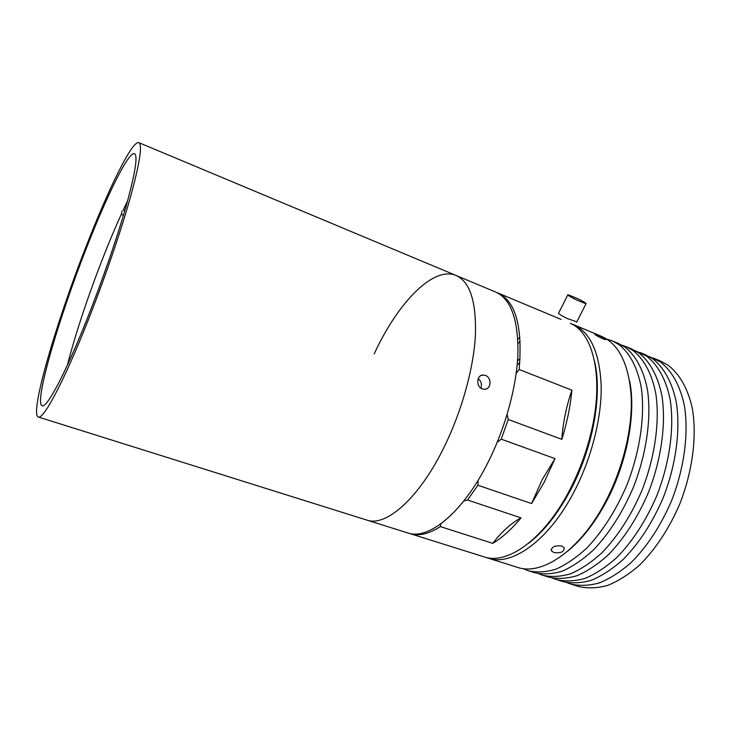 <?xml version="1.0" encoding="UTF-8"?>
<svg xmlns="http://www.w3.org/2000/svg" width="731" height="731" viewBox="0 0 731 731"><rect width="100%" height="100%" fill="white"/><g stroke="black" fill="none" stroke-linecap="round" stroke-linejoin="round"><path stroke-width="1.1" d="M366.971 520.125L407.578 532.872C428.11 540.638 462.696 513.089 487.961 462.531C505.541 427.708 516.908 385.657 517.959 352.872C518.16 319.283 510.805 299.034 495.901 292.135L456.308 275.56C470.134 282.011 476.493 302.122 475.388 335.913C473.496 368.917 461.626 411.59 444.101 447.134C418.918 498.743 385.639 527.343 366.615 520.015C385.639 527.343 418.918 498.743 444.101 447.134C461.626 411.59 473.496 368.917 475.388 335.913C476.493 302.122 470.134 282.011 456.308 275.56L455.934 275.404M87.473 321.969C104.021 280.366 120.396 232.769 130.1 198.366C139.694 163.442 142.627 144.884 138.908 142.673C132.512 139.712 108.755 188.242 86.477 245.506C56.515 321.53 29.377 413.545 38.259 416.999C43.156 420.161 63.515 382.377 87.473 321.969M86.505 247.928C58.791 318.232 33.918 402.808 42.078 405.769C46.61 408.684 65.452 373.587 87.428 318.122C102.578 280 117.545 236.478 126.454 204.918C135.272 172.845 137.976 155.767 134.568 153.684C128.775 150.933 107.064 195.122 86.505 247.928M67.407 365.116C78.281 322.161 101.17 258.281 121.419 213.982L123.365 215.535M122.077 210.957L121.419 213.982M124.654 211.168L123.237 210.035L127.559 200.961M528.668 570.856L534.315 572.629C542.914 574.648 552.243 574.155 562.294 571.13C572.611 566.607 582.991 559.544 593.426 549.959C609.179 533.475 622.474 512.65 633.311 487.476C646.46 453.978 651.513 418.214 647.556 390.427C643.819 370.398 635.879 355.595 625.014 347.124L617.933 343.232M523.021 568.563L528.211 570.71C536.746 572.711 546.011 572.19 556.008 569.138C566.269 564.57 576.604 557.47 587.011 547.839C602.709 531.282 615.995 510.384 626.851 485.137C640.027 451.548 645.162 415.72 641.325 387.905C637.67 367.867 629.82 353.073 619.056 344.63L612.505 340.957L606.693 339.065M570.847 584.087L578.23 586.408C587.276 588.574 597.017 588.272 607.452 585.485C618.124 581.218 628.806 574.447 639.479 565.182C655.533 549.209 668.929 528.897 679.656 504.244C692.604 471.404 697.072 436.142 692.33 408.519C687.981 388.59 679.364 373.715 667.832 365.034L660.349 360.995M566.699 582.552L570.363 583.932C579.327 586.079 588.994 585.741 599.365 582.918C609.974 578.596 620.601 571.779 631.237 562.45C647.237 546.395 660.614 525.991 671.369 501.238C684.353 468.279 688.922 432.935 684.317 405.285C680.077 385.338 671.579 370.471 660.157 361.827L649.073 356.509M556.949 579.729L562.441 581.456C571.322 583.566 580.917 583.192 591.224 580.332C601.768 575.964 612.34 569.093 622.931 559.708C638.876 543.553 652.244 523.058 663.017 498.222C676.038 465.144 680.707 429.7 676.239 402.023C672.109 382.057 663.73 367.2 652.436 358.601L645.098 354.608M552.755 578.166L556.465 579.573C565.291 581.675 574.831 581.273 585.083 578.376C595.582 573.981 606.109 567.064 616.672 557.643C632.58 541.415 645.921 520.847 656.712 495.938C669.76 462.769 674.512 427.26 670.153 399.555C666.105 379.581 657.818 364.732 646.615 356.161L635.595 350.88M542.886 575.315L548.46 577.061C557.205 579.135 566.662 578.696 576.841 575.754C587.276 571.313 597.757 564.35 608.274 554.866C624.119 538.546 637.45 517.886 648.251 492.886C661.345 459.589 666.197 423.989 661.984 396.257C658.046 376.264 649.886 361.434 638.803 352.89L631.593 348.952M538.665 573.725L542.42 575.169C551.101 577.216 560.503 576.759 570.628 573.78C581.017 569.303 591.443 562.294 601.933 552.773C617.741 536.38 631.054 515.647 641.873 490.574C654.985 457.195 659.929 421.522 655.826 393.762C651.97 373.76 643.901 358.939 632.909 350.432L626.239 346.704L621.971 345.196M482.314 388.892C475.826 386.763 476.557 374.939 483.054 375.03L485.366 375.414C491.963 377.534 491.369 389.349 484.552 389.267L482.314 388.892M138.908 142.673L456.308 275.56C433.209 265.508 397.463 303.228 374.208 353.868M480.861 388.106C482.131 384.396 481.245 381.262 478.202 378.713M410.201 533.694L481.318 555.999M481.4 556.026L483.758 556.766C506.958 565.319 543.8 539.652 569.138 491.022L569.55 490.245C579.5 471.084 586.883 450.972 591.69 429.892C603.97 376.684 593.097 332.806 570.381 323.349M531.611 503.558L544.184 482.268L555.003 458.62L542.064 479.892L531.611 503.558L477.91 485.256L467.548 500.022L521.02 517.868C510.996 523.305 501.576 531.812 492.767 543.38C502.17 537.769 511.59 529.271 521.02 517.868M492.767 543.38L440.327 526.594C428.686 534.078 418.516 536.408 409.817 533.566L408.894 533.255M570.271 490.611C557.652 514.067 543.681 531.675 528.349 543.453C543.681 531.675 557.652 514.067 570.271 490.611C592.841 448.569 602.536 394.576 594.632 361.671C598.881 381.034 598.104 404.106 592.302 430.888C587.605 451.484 580.396 471.139 570.673 489.852L570.271 490.611M478.074 480.349L477.91 485.256M507.122 414.468L508.228 419.466L561.847 439.34C567.11 422.372 570.445 405.979 571.87 390.171L519.138 369.502L516.205 373.34M561.847 439.34C562.879 423.222 566.223 406.838 571.87 390.171M496.769 292.537L498.067 293.04C515.702 301.327 522.729 326.812 519.138 369.502M440.921 523.807L440.327 526.594M467.548 500.022L463.774 501.018M508.228 419.466L501.219 439.157L497.181 442.365M501.219 439.157L555.003 458.62M517.996 343.387L520.189 341.395L517.996 343.387M517.53 360.822L520.079 358.519M519.924 337.293L517.813 339.147M553.888 552.517L551.357 550.763C551.448 546.889 554.893 545.299 561.682 545.984L564.204 547.83C564.14 551.905 560.704 553.468 553.888 552.517M488.409 558.228L517.137 567.238C541.443 576.119 579.199 551.247 604.564 503.458C622.264 470.536 632.342 430.157 631.292 398.02C629.227 365.007 619.395 344.493 601.805 336.479L601.33 336.278M571.313 323.796L573.616 324.674C590.52 332.404 599.712 352.863 601.202 386.032C601.714 418.351 591.297 459.178 573.625 492.593C548.277 541.114 511.316 566.689 487.979 558.091L486.106 557.415M629.647 381.015C636.335 414.011 626.869 464.002 605.57 503.01C594.285 523.67 581.629 539.752 567.603 551.247M602.828 338.828C597.391 336.205 594.65 334.579 594.605 333.948L597.437 334.953C602.965 337.311 605.725 338.882 605.716 339.677L602.828 338.828M519.796 362.594L517.173 364.997M567.759 294.968L558.658 313.005C557.872 313.407 560.686 315.235 567.101 318.469L576.823 321.841M577.399 298.522L567.905 294.675C567.174 294.968 570.034 296.722 576.494 299.938L586.006 303.794C586.701 303.475 583.831 301.72 577.399 298.522M366.615 520.015L38.359 417.035M618.408 343.433L612.505 340.957M660.851 361.205L653.249 358.016M645.592 354.809L639.817 352.397M632.077 349.153L626.239 346.704M480.696 375.716L483.054 375.03M592.302 430.888L591.69 429.892M570.673 489.852L569.55 490.245M498.067 293.04L561.061 319.42M551.174 549.337L551.357 550.763M601.805 336.479L573.616 324.674M576.64 322.197L586.006 303.794"/></g></svg>
